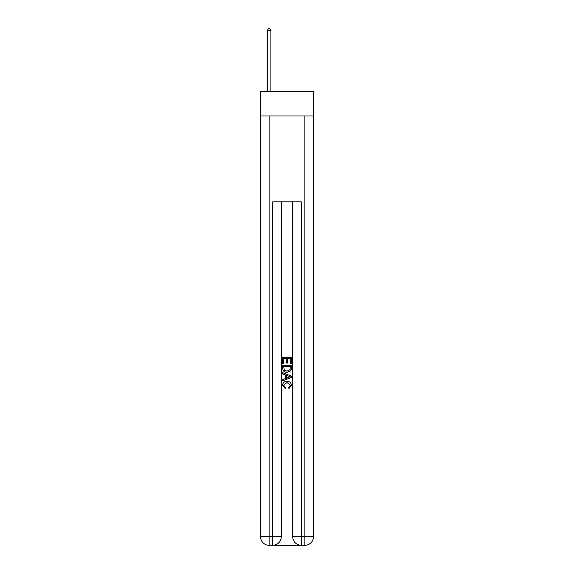 <?xml version="1.0" encoding="UTF-8"?>
<svg xmlns="http://www.w3.org/2000/svg" width="574" height="574" viewBox="0 0 574 574"><rect width="100%" height="100%" fill="white"/><g stroke="black" fill="none" stroke-linecap="round" stroke-linejoin="round"><path stroke-width="0.86" d="M313.476 115.991L313.476 91.668L260.524 91.668L260.524 115.991L313.476 115.991L313.476 536.712L304.887 536.712L304.887 115.991M273.332 545.3L300.668 545.3M292.726 201.854L292.726 536.712A8.588 8.588 0 0 0 301.307 545.3L301.307 536.712L292.726 536.712A8.588 8.588 0 0 0 301.307 545.3L304.887 545.3L304.887 536.712L301.307 536.712L301.307 201.854L272.693 201.854L272.693 536.712L260.524 536.712L260.524 115.991M281.274 201.854L281.274 536.712A8.588 8.588 0 0 1 272.693 545.3L269.113 545.3A8.588 8.588 0 0 1 260.524 536.712A8.588 8.588 0 0 0 269.113 545.3L269.113 115.991M304.887 545.3A8.588 8.588 0 0 0 313.476 536.712A8.588 8.588 0 0 1 304.887 545.3M282.709 363.615L282.709 357.344L291.291 357.344L291.291 363.392L290.3 363.392L290.3 358.549L287.66 358.549L287.66 363.062L286.67 363.062L286.67 358.549L283.7 358.549L283.7 363.615L282.709 363.615M282.709 368.343L282.709 365.265L291.291 365.265L291.169 369.721L290.552 370.969L287.043 372.311C284.302 372.325 282.853 370.998 282.709 368.343M283.7 366.477L284.302 370.273L287.065 371.098L290.128 369.634L290.3 366.477L283.7 366.477M282.709 373.961L282.709 372.677L291.291 376.085L291.291 377.455L282.709 380.863L282.709 379.579L285.35 378.596L285.35 374.937L282.709 373.961M288.715 376.185L286.34 375.303L286.34 378.237L290.3 376.766L288.715 376.185M283.585 385.204L285.737 387.615L285.457 388.82L282.595 385.319C282.831 382.679 284.317 381.351 287.065 381.337C289.705 381.394 291.147 382.714 291.405 385.29L288.909 388.605L288.65 387.393L290.415 385.233L287.072 382.549L283.585 385.204M270.899 91.668L270.899 30.558L267.326 30.558L267.326 91.668M267.326 30.558L268.395 28.7L269.83 28.7L270.899 30.558M281.274 536.712L272.693 536.712L272.693 545.3A8.588 8.588 0 0 0 281.274 536.712"/></g></svg>
